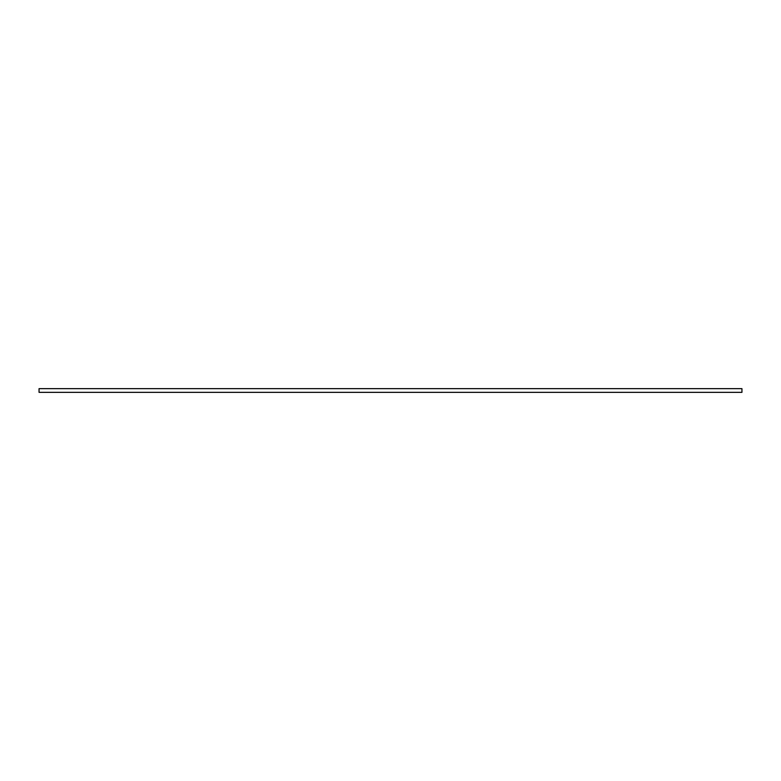<?xml version="1.0" encoding="UTF-8"?>
<svg xmlns="http://www.w3.org/2000/svg" width="781" height="781" viewBox="0 0 781 781"><rect width="100%" height="100%" fill="white"/><g stroke="black" fill="none" stroke-linecap="round" stroke-linejoin="round"><path stroke-width="1.17" d="M390.5 388.655L741.95 388.655L741.95 392.345L39.05 392.345L39.05 388.655L390.5 388.655"/></g></svg>
